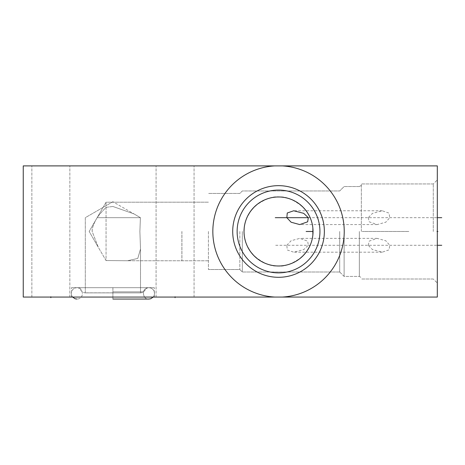 <?xml version="1.0" encoding="UTF-8"?>
<svg xmlns="http://www.w3.org/2000/svg" width="465" height="465" viewBox="0 0 465 465"><rect width="100%" height="100%" fill="white"/><g stroke="black" fill="none" stroke-linecap="round" stroke-linejoin="round"><path stroke-width="0.35" stroke-dasharray="2.33 1.74" d="M274.728 297.065L23.25 297.065L23.25 165.895L274.728 165.895A65.699 65.699 0 0 0 212.836 231.477A65.699 65.699 0 0 0 274.728 297.065A65.699 65.699 0 0 1 212.836 231.477A65.699 65.699 0 0 1 274.728 165.895L437.315 165.895L437.315 297.065L282.342 297.065A65.699 65.699 0 0 0 344.234 231.477A65.699 65.699 0 0 0 282.342 165.895A65.699 65.699 0 0 1 344.234 231.477A65.699 65.699 0 0 1 282.342 297.065L274.728 297.065A65.699 65.699 0 0 1 212.836 231.477A65.699 65.699 0 0 1 274.728 165.895M232.709 231.477A45.826 45.826 0 0 0 278.535 277.303A45.826 45.826 0 0 0 324.355 231.477A45.826 45.826 0 0 0 278.535 185.657A45.826 45.826 0 0 0 232.709 231.477M237.127 231.477A41.408 41.408 0 0 0 278.535 272.885A41.408 41.408 0 0 0 319.943 231.477A41.408 41.408 0 0 0 278.535 190.075A41.408 41.408 0 0 0 237.127 231.477A41.408 41.408 0 0 1 278.535 190.075A41.408 41.408 0 0 1 319.943 231.477A41.408 41.408 0 0 1 278.535 272.885A41.408 41.408 0 0 1 237.127 231.477M244.026 231.477C243.66 222.305 247.618 213.627 255.901 205.431C265.335 198.817 273.112 195.998 279.221 196.98C285.748 196.271 293.613 199.601 302.825 206.972C309.934 214.824 313.34 222.991 313.038 231.477A34.503 34.503 0 0 0 278.535 196.974A34.503 34.503 0 0 0 244.026 231.477A34.503 34.503 0 0 0 278.535 265.986A34.503 34.503 0 0 0 313.038 231.477C313.41 240.655 309.452 249.333 301.163 257.529C291.729 264.143 283.958 266.962 277.849 265.98C271.322 266.689 263.452 263.359 254.245 255.988C247.136 248.136 243.73 239.969 244.026 231.477L244.073 233.227M339.706 231.477L339.706 272.002L339.706 231.477M242.317 231.477L242.317 272.002L242.317 231.477M286.835 245.282L291.119 240.731L299.756 238.382L307.661 241.149L308.307 245.282L303.68 249.629L293.682 252.181L287.26 249.967L286.835 245.282M368.292 245.282L369.169 241.155L377.185 238.382L385.84 240.794L389.763 245.282L389.036 249.845L382.242 252.181L372.436 249.571L368.292 245.282M433.281 231.477L433.281 183.942L433.281 231.477M361.346 231.477L361.346 183.942L361.346 231.477M359.34 231.477L359.34 276.419L359.34 231.477M344.123 231.477L344.123 276.419L344.123 231.477M277.175 197.003L275.809 197.084M274.426 197.218L272.996 197.422M272.775 197.456L271.508 197.695M271.362 197.73L270.368 197.956M269.944 198.061L268.293 198.532M266.55 199.125L264.73 199.857M262.847 200.746L260.929 201.804M259.022 203.025L257.192 204.368M251.054 210.616L249.85 212.302M247.828 215.743L246.996 217.481M246.276 219.224L245.683 220.922M245.665 220.974L245.16 222.723M244.747 224.479L244.485 225.874M244.433 226.234L244.206 227.984M312.864 227.984L312.637 226.234M312.567 225.787L312.323 224.479M311.91 222.723L311.399 220.974M311.387 220.939L310.789 219.224M310.074 217.481L309.242 215.743M307.22 212.302L306.017 210.616M299.878 204.368L298.048 203.025M296.141 201.804L294.223 200.746M292.34 199.857L290.52 199.125M288.777 198.532L287.126 198.061M286.684 197.951L285.719 197.73M285.557 197.695L284.284 197.456M284.069 197.422L282.644 197.218M281.255 197.084L279.895 197.003M368.292 217.678L369.169 221.805L377.185 224.578L385.84 222.165L389.763 217.678L389.036 213.115L382.242 210.779L372.436 213.389L368.292 217.678M437.315 231.477L437.315 283.046L437.315 179.914L437.315 283.046L437.315 179.914L437.315 231.477L436.693 231.477L437.315 231.477M175.073 297.065L194.068 297.065L156.083 297.065L194.068 297.065L175.073 297.065L175.073 296.449L175.073 297.065M50.854 297.065L69.849 297.065L31.864 297.065L69.849 297.065L50.854 297.065L50.854 296.449L50.854 297.065M112.908 297.065L154.316 297.065L112.908 297.065M175.073 165.895L194.068 165.895L175.073 165.895M50.854 165.895L69.849 165.895L50.854 165.895M282.342 297.065A65.699 65.699 0 0 0 344.234 231.477A65.699 65.699 0 0 0 282.342 165.895M278.535 272.885A41.408 41.408 0 0 0 319.943 231.477A41.408 41.408 0 0 0 278.535 190.075A41.408 41.408 0 0 0 237.127 231.477A41.408 41.408 0 0 0 278.535 272.885M244.206 234.976L244.433 236.726M244.503 237.185L244.747 238.481M245.16 240.231L245.665 241.986M245.677 242.015L246.276 243.736M246.996 245.479L247.828 247.217M249.85 250.658L251.054 252.344M257.192 258.592L259.022 259.935M260.929 261.156L262.847 262.214M264.73 263.103L266.55 263.835M268.293 264.428L269.944 264.899M270.386 265.009L271.351 265.23M271.508 265.265L272.786 265.503M272.996 265.538L274.426 265.742M275.809 265.875L277.175 265.957M279.895 265.957L281.255 265.875M282.644 265.742L284.069 265.538M284.289 265.503L285.557 265.265M285.708 265.23L286.696 265.004M287.126 264.899L288.777 264.428M290.52 263.835L292.34 263.103M294.223 262.214L296.141 261.156M298.048 259.935L299.878 258.592M306.017 252.344L307.22 250.658M309.242 247.217L310.074 245.479M310.789 243.736L311.387 242.032M311.399 241.986L311.91 240.231M312.323 238.481L312.579 237.098M312.637 236.726L312.864 234.976M239.835 231.477L239.835 269.52L239.835 231.477M208.419 231.477L208.419 269.52L208.419 231.477M181.92 231.477L181.92 260.795L181.92 231.477M181.885 231.477L181.885 260.743L181.885 231.477M112.908 206.477L106.061 207.338C101.992 211.523 99.022 214.97 97.15 217.678L140.407 217.678L134.013 213.923L112.908 206.477L134.013 213.923L140.407 217.678L97.15 217.678C93.564 223.746 91.901 228.344 92.169 231.477L98.278 247.258L106.061 260.551L127.538 260.743L137.768 258.43L140.511 249.037L139.884 231.477L140.407 217.678L139.884 231.477L140.511 249.037L137.768 258.43L127.538 260.743L106.061 260.551L106.061 202.217L106.061 260.551L98.278 247.258L92.169 231.477C92.087 227.833 93.75 223.235 97.15 217.678C98.795 215.219 101.765 211.773 106.061 207.338L112.908 206.477M112.908 292.828L85.304 292.828L112.908 292.828M112.908 287.684L154.316 287.684L71.5 287.684L154.316 287.684L76.911 287.684L148.905 287.684L76.911 287.684L112.908 287.684L76.911 287.684L112.908 287.684L112.908 299.053L112.908 287.684M306.139 231.477L313.038 231.477M408.828 231.477L362.229 231.477L408.828 231.477M436.693 245.282L275.263 245.282M436.693 217.678L308.307 217.678M112.908 296.449L112.908 297.687L112.908 296.449M244.084 165.895L249.763 165.895M234.302 165.895L246.921 165.895M242.189 165.895L245.979 165.895M199.979 165.895L211.337 165.895M199.032 165.895L212.284 165.895M178.089 165.895L173.038 165.895L178.089 165.895M169.882 165.895L183.134 165.895L169.882 165.895M285.161 165.895L282.953 165.895M112.908 291.857L143.453 291.857L112.908 291.857M339.706 272.002L242.317 272.002L339.706 272.002L344.123 276.419L359.34 276.419L361.346 277.582L359.34 276.419L344.123 276.419L339.706 272.002M377.185 238.382L299.756 238.382M382.242 252.181L293.682 252.181M433.281 279.012L361.346 279.012L433.281 279.012L437.315 283.046L433.281 279.012M433.281 183.942L361.346 183.942L433.281 183.942L437.315 179.914L433.281 183.942M359.34 186.541L361.346 185.378L359.34 186.541L344.123 186.541L339.706 190.958L242.317 190.958L239.835 193.44L208.419 193.44L239.835 193.44L242.317 190.958L339.706 190.958L344.123 186.541L359.34 186.541M377.185 224.578L299.756 224.578M382.242 210.779L293.682 210.779M156.083 297.065L156.083 165.895L156.083 297.065M194.068 297.065L194.068 165.895L194.068 297.065M31.864 297.065L31.864 165.895L31.864 297.065M69.849 297.065L69.849 165.895L69.849 297.065M239.835 269.52L242.317 272.002L239.835 269.52L208.419 269.52L239.835 269.52M208.419 260.795L127.538 260.743L208.419 260.795M208.419 202.165L106.061 202.217L89.17 231.477L98.278 247.258L89.17 231.477L106.061 202.217L208.419 202.165M112.908 201.74L85.304 217.678L85.304 292.828L84.752 292.874L141.064 292.874L143.453 291.857L147.469 287.684L143.453 291.857L141.064 292.874L84.752 292.874L82.363 291.857L78.347 287.684L82.363 291.857L84.752 292.874L141.064 292.874L140.511 292.828L140.511 249.037L140.511 292.828L141.064 292.874L84.752 292.874L85.304 292.828L85.304 217.678L112.908 201.74L134.013 213.923L112.908 201.74M154.316 297.065L154.316 287.684L154.316 297.065M71.5 297.065L71.5 287.684L71.5 297.065M153.223 297.065L154.148 295.566L154.589 293.328L154.148 291.171L152.776 289.207L150.718 287.98L148.905 287.684C140.244 288.044 143.075 300.274 148.905 299.053C143.075 300.274 140.244 288.044 148.905 287.684L150.718 287.98L152.776 289.207L154.148 291.171L154.589 293.328L154.148 295.566L153.223 297.065M76.911 287.684L75.074 287.986L73.022 289.218L71.662 291.189L71.226 293.345L71.639 295.502L72.592 297.065L71.639 295.502L71.226 293.345L71.662 291.189L73.022 289.218L75.074 287.986L76.911 287.684C82.817 286.359 85.415 298.943 76.911 299.053C85.415 298.943 82.817 286.359 76.911 287.684"/><path stroke-width="0.7" d="M274.728 165.895L23.25 165.895L23.25 297.065L274.728 297.065A65.699 65.699 0 0 1 212.836 231.477A65.699 65.699 0 0 1 274.728 165.895L437.315 165.895L437.315 297.065L274.728 297.065M279.895 197.003L277.175 197.003M275.809 197.084L274.426 197.218M270.368 197.956L269.944 198.061M268.293 198.532L266.55 199.125M264.73 199.857L262.847 200.746M260.929 201.804L259.022 203.025M257.192 204.368L253.861 207.355M253.768 207.454L251.054 210.616M249.85 212.302L247.828 215.743M246.996 217.481L246.276 219.224M245.16 222.723L244.747 224.479M244.485 225.874L244.433 226.234M244.206 227.984L244.026 231.477M312.864 234.976L312.864 227.984M312.637 226.234L312.567 225.787M312.323 224.479L311.91 222.723M310.789 219.224L310.074 217.481M309.242 215.743L307.22 212.302M306.017 210.616L303.285 207.437M303.203 207.355L299.878 204.368M298.048 203.025L296.141 201.804M294.223 200.746L292.34 199.857M290.52 199.125L288.777 198.532M287.126 198.061L286.684 197.951M282.644 197.218L281.255 197.084M308.307 217.678L307.661 221.811L299.756 224.578L291.119 222.229L286.835 217.678L287.26 212.993L293.682 210.779L303.686 213.33L308.307 217.678L275.263 217.678M282.342 165.895A65.699 65.699 0 0 1 344.234 231.477A65.699 65.699 0 0 1 282.342 297.065M278.535 277.303A45.826 45.826 0 0 1 232.709 231.477A45.826 45.826 0 0 1 278.535 185.657A45.826 45.826 0 0 1 324.355 231.477A45.826 45.826 0 0 1 278.535 277.303M278.535 272.885A41.408 41.408 0 0 1 237.127 231.477A41.408 41.408 0 0 1 278.535 190.075A41.408 41.408 0 0 1 319.943 231.477A41.408 41.408 0 0 1 278.535 272.885M277.175 265.957L278.535 265.986A34.503 34.503 0 0 1 244.026 231.477A34.503 34.503 0 0 1 278.535 196.974A34.503 34.503 0 0 1 313.038 231.477A34.503 34.503 0 0 1 278.535 265.986L279.895 265.957M244.073 233.227L244.206 234.976M244.433 236.726L244.503 237.185M244.747 238.481L245.16 240.231M246.276 243.736L246.996 245.479M247.828 247.217L249.85 250.658M251.054 252.344L253.785 255.523M253.861 255.605L257.192 258.592M259.022 259.935L260.929 261.156M262.847 262.214L264.73 263.103M266.55 263.835L268.293 264.428M269.944 264.899L270.386 265.009M274.426 265.742L275.809 265.875M281.255 265.875L282.644 265.742M286.696 265.004L287.126 264.899M288.777 264.428L290.52 263.835M292.34 263.103L294.223 262.214M296.141 261.156L298.048 259.935M299.878 258.592L303.203 255.605M303.296 255.512L306.017 252.344M307.22 250.658L309.242 247.217M310.074 245.479L310.789 243.736M311.91 240.231L312.323 238.481M312.579 237.098L312.637 236.726M112.908 299.053L148.905 299.053L112.908 299.053M437.315 231.477L437.931 231.477L437.315 231.477M313.038 231.477L306.139 231.477M441.75 245.282L437.931 245.282M441.75 217.678L437.931 217.678M175.073 297.065L175.073 297.687L175.073 297.065M50.854 297.065L50.854 297.687L50.854 297.065M148.905 299.053L150.718 298.757L153.223 297.065L150.718 298.757L148.905 299.053M72.592 297.065L75.115 298.763L76.911 299.053L75.115 298.763L72.592 297.065"/></g></svg>
